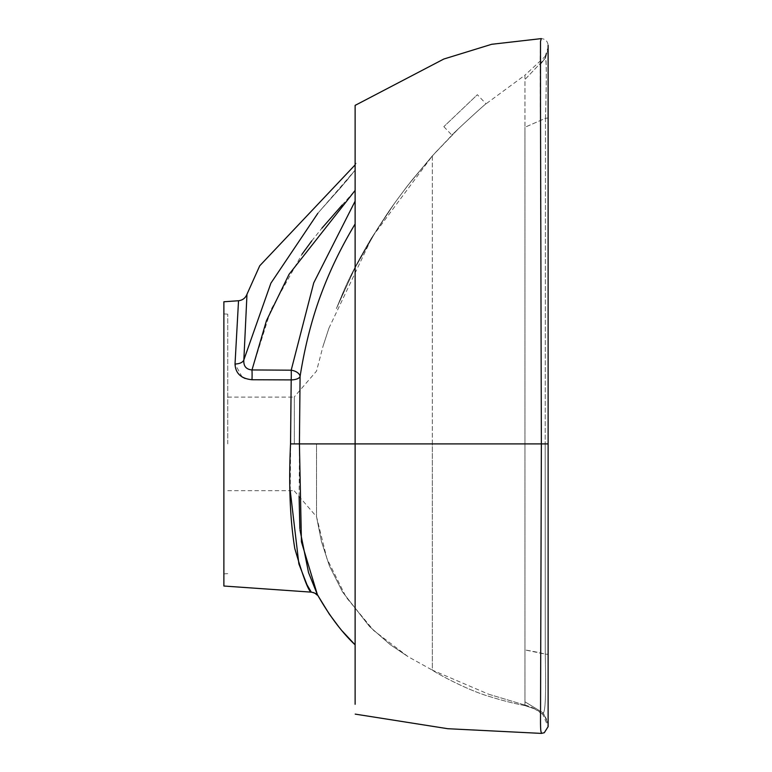 <?xml version="1.0" encoding="UTF-8"?>
<svg xmlns="http://www.w3.org/2000/svg" width="772" height="772" viewBox="0 0 772 772"><rect width="100%" height="100%" fill="white"/><g stroke="black" fill="none" stroke-linecap="round" stroke-linejoin="round"><path stroke-width="0.58" stroke-dasharray="3.86 2.9" d="M548.12 49.283L548.12 443.9L548.12 47.314L545.061 56.539L545.428 57.987L548.12 49.283L545.418 57.996C546.615 55.623 546.479 85.586 545.486 118.28L524.941 127.255L524.96 75.164L486.051 103.824C486.698 102.522 450.616 135.669 451.948 135.168C450.539 135.747 486.717 102.502 486.051 103.824L477.376 94.705L443.832 126.647L477.376 94.705M294.325 443.9L294.325 396.847L294.325 443.9M227.74 443.9L227.74 314.165L227.74 443.9M294.325 490.953L316.52 516.7L326.942 558.629L346.184 597.277L373.716 630.531L408.079 656.663L432.32 670.125L432.32 443.9L316.52 443.9L316.52 516.7L316.52 443.9L432.32 443.9L432.32 155.905L372.22 237.004L328.93 328.177L323.082 346.049L316.52 371.1L294.325 396.847M443.832 126.647L451.948 135.168L432.32 155.896L432.32 670.125L488.801 694.279L524.96 705.077L524.96 705.598L524.941 127.255L524.96 705.077A43.386 43.386 141.8 0 1 542.793 714.37C541.867 714.023 542.041 713.56 543.314 712.99C545.486 711.128 546.142 691.519 545.254 654.145C546.142 691.509 545.486 711.128 543.305 712.981C542.06 713.569 541.886 714.032 542.793 714.37L548.12 726.645L548.12 443.9L548.12 725.458M223.88 586.025L223.88 301.765M545.486 118.28C546.557 80.655 546.528 60.563 545.418 58.006L545.061 56.539L524.96 75.164L524.96 79.497L545.418 57.996L524.96 79.497L524.96 127.235L545.495 118.28L545.186 443.9L545.495 118.28L548.12 118.058M548.12 654.318L545.264 654.125L545.186 443.9L545.264 654.145L524.97 649.918A83.299 11.117 4.3 0 1 545.264 654.145L548.12 654.338L548.12 724.175L543.314 712.99L524.96 701.825L543.305 712.981L548.12 724.175M290.233 490.702L291.198 379.901L251.99 379.747L245.139 378.483M242.099 376.968L235.026 363.979A9.65 5.365 3.2 0 0 243.855 359.858L246.982 294.238M548.12 118.01L545.486 118.29M251.99 379.747A9.65 0.782 -89.7 0 0 251.99 369.942C246.094 369.421 243.383 366.063 243.855 359.858M299.102 496.483L300.086 376.456A9.65 4.188 1.3 0 1 291.198 379.901A9.65 0.782 -89.6 0 0 291.198 370.193L251.99 369.942L270.856 309.929L301.958 254.287M290.542 443.9L355.12 443.9L355.12 223.957C340.433 248.516 329.026 271.976 319.068 299.739C310.749 323.391 304.429 348.963 300.086 376.456A9.65 5.558 -170.8 0 0 291.198 370.193L313.741 282.861L355.12 201.174L355.12 164.89L355.12 201.174M313.905 592.703L319.058 597.094L317.379 594.585L319.068 597.084C329.316 615.303 341.33 631.197 355.12 644.745L355.12 443.9L355.12 644.745M299.951 529.824L299.845 528.637M355.12 223.957L355.12 443.9L541.365 443.9L540.178 59.579L540.506 41.321L541.365 38.6C545.428 39.044 547.686 41.292 548.12 45.355L548.12 443.9L432.32 443.9L548.12 443.9L541.365 443.9L540.506 721.849C540.564 732.522 541.162 732.001 541.153 731.846L541.365 733.4M355.216 714.119L355.979 714.254M317.861 213.275L355.12 170.149L346.435 180.995L319.251 211.644M311.772 240.874L321.905 228.194M342.218 204.985L355.12 190.414M355.12 704.286L355.12 105.397L356.075 104.818M545.679 55.642L545.051 56.549M227.74 490.702L294.325 490.702M227.74 397.097L294.325 397.097M316.52 516.7L321.461 541.577L329.403 565.876L342.575 592.008L369.556 626.546L390.304 644.716L408.079 656.663L390.304 644.716L369.556 626.546L342.575 592.008L329.403 565.876L321.461 541.577L316.52 516.7M548.12 726.037C547.686 720.72 545.91 716.831 542.793 714.37L534.494 708.783L524.97 705.598C514.191 703.533 502.91 700.667 491.137 697.01C468.421 690.65 439.027 674.689 432.32 670.125L432.32 670.125C437.531 673.85 468.498 690.786 491.455 697.116C503.518 700.831 514.924 703.707 525.693 705.743M432.32 155.896L407.317 185.994L394.762 202.911L371.448 238.104C358.498 259.865 348.876 278.393 342.556 293.688L336.36 308.636L354.908 268.125L376.62 230.075L385.913 215.774C391.597 207.041 400.195 195.277 411.708 180.474L432.32 155.905L407.317 185.994L394.762 202.911L371.448 238.104C358.498 259.865 348.876 278.393 342.556 293.688L336.36 308.636L354.908 268.125L376.62 230.075L385.913 215.774C391.597 207.041 400.195 195.277 411.708 180.474L434.848 153.088L458.317 128.895L432.32 155.905M328.93 328.177L323.082 346.049L328.93 328.177M227.74 314.165L223.88 313.905M227.74 573.625L223.88 573.895M544.993 58.45L540.091 64.742L544.993 58.45M524.96 705.077L488.801 694.279M524.96 705.598L534.899 708.986C538.895 711.35 538.123 710.481 543.391 714.901M543.874 59.984L540.506 64.259L543.874 59.984M311.377 592.143L315.767 593.629M318.006 595.704L317.437 594.691M320.737 209.907L340.944 187.364L355.467 169.715L340.944 187.364L320.737 209.907M355.12 164.89L356.182 163.181L355.12 164.89M318.855 212.107L318.035 213.072M342.585 631.399L338.445 626.381"/><path stroke-width="1.16" d="M548.12 49.283L548.12 47.314M355.12 164.89L259.73 265.79L246.982 294.238C245.448 298.079 242.63 300.25 238.529 300.742L235.026 363.979L238.529 300.742L223.88 301.765L223.88 586.025L311.29 592.143L306.986 584.761L298.87 563.869L290.233 490.702M245.139 378.483L242.099 376.968M259.73 265.79L246.982 294.238L243.855 359.858A9.65 5.365 3.2 0 1 235.026 363.979C235.46 373.387 241.115 378.647 251.99 379.747L291.198 379.901L290.542 443.9C288.622 484.459 290.031 519.305 294.769 548.438C302.971 576.723 308.482 591.294 311.29 592.143L313.905 592.703M548.12 725.998L548.12 45.355M355.12 704.286L355.12 443.9L541.365 443.9L540.506 721.849C540.564 732.503 541.162 732.02 541.153 731.846L541.365 733.4L544.289 732.724L548.12 726.645L548.12 725.468M243.855 359.848L270.904 283.16L317.861 213.275L270.904 283.16L243.855 359.858C243.373 366.063 246.085 369.421 251.99 369.942A9.65 0.782 -89.7 0 1 251.99 379.747M355.12 190.414L289.027 274.369L266.446 320.708L251.99 369.942L291.198 370.193A9.65 0.782 -89.6 0 1 291.198 379.901A9.65 4.188 1.3 0 0 300.086 376.456L299.411 443.9L301.437 541.867L317.369 594.575L308.539 572.592L299.951 529.824M355.12 201.174L313.741 282.861L291.198 370.193A9.65 5.558 -170.8 0 1 300.086 376.456C304.429 348.963 310.749 323.391 319.068 299.739C329.026 271.976 340.442 248.516 355.12 223.957M299.845 528.637L299.102 496.483M342.585 631.399L355.12 644.852C341.909 632.422 329.326 615.66 317.369 594.575L317.746 595.26M548.12 726.635L548.12 443.9L541.365 443.9L540.496 107.076L540.506 41.321L541.124 39.285M548.12 724.175L548.12 654.299M541.365 733.4L447.779 728.71L355.216 714.119M301.958 254.287L311.772 240.874M321.905 228.194L342.218 204.985M356.075 104.818L355.12 105.397L356.075 104.818L355.12 105.397L355.12 443.9L290.542 443.9M355.168 105.359L443.813 59.029L491.696 44.284L541.365 38.6M315.767 593.629L317.91 595.579L329.297 614.087L338.445 626.381M311.377 592.143C315.285 593.07 317.495 594.257 318.006 595.704"/></g></svg>
